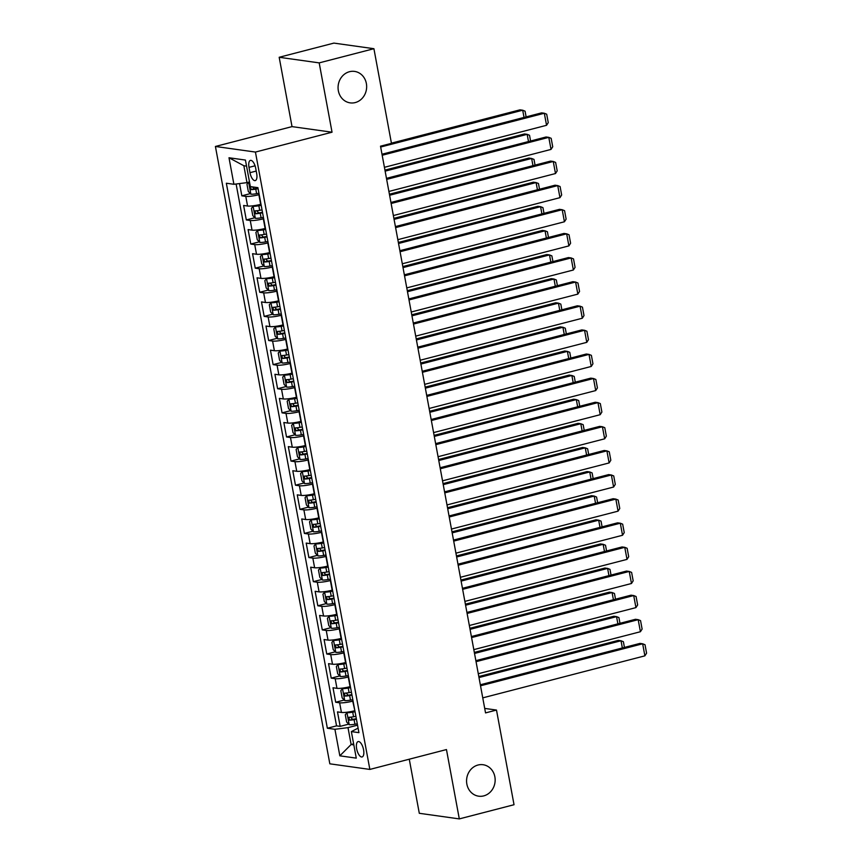 <?xml version="1.0" encoding="UTF-8"?>
<svg xmlns="http://www.w3.org/2000/svg" width="862" height="862" viewBox="0 0 862 862"><rect width="100%" height="100%" fill="white"/><g stroke="black" fill="none" stroke-linecap="round" stroke-linejoin="round"><path stroke-width="1.29" d="M478.001 765.025A15.882 14.266 -82 0 1 483.065 764.723A15.882 14.266 -82 0 1 495.154 779.625A15.882 14.266 -82 0 1 483.722 795.895A15.882 14.266 -82 0 1 478.658 796.186A15.882 14.266 -82 0 1 466.568 781.295A15.882 14.266 -82 0 1 478.001 765.025M349.498 71.708A15.882 14.266 -82 0 1 354.562 71.406A15.882 14.266 -82 0 1 366.652 86.297A15.882 14.266 -82 0 1 355.219 102.578A15.882 14.266 -82 0 1 350.155 102.869A15.882 14.266 -82 0 1 338.066 87.978A15.882 14.266 -82 0 1 349.498 71.708M363.57 749.746A7.941 3.276 -104.5 0 0 358.118 741.579A7.941 3.276 -104.5 0 0 356.652 748.776A7.941 3.276 -104.5 0 0 362.105 756.955A7.941 3.276 -104.5 0 0 363.57 749.746M409.267 759.207L419.298 813.297L459.306 818.9L514.032 804.72L496.49 710.062L484.713 708.413M215.414 146.465L329.834 763.818L369.852 769.421L255.432 152.068L215.414 146.465L292.024 126.617L332.042 132.209L319.188 62.883L279.18 57.28L292.024 126.617M279.18 57.28L333.896 43.1L373.914 48.703L319.188 62.883M239.561 183.563L241.834 195.825L250.368 193.605M260.992 204.272L260.647 204.359A9.924 1.519 169.5 0 1 247.566 206.018L243.623 205.468L246.306 219.939L254.84 217.73M265.464 228.387L265.119 228.473A9.924 1.519 -10.5 0 1 252.038 230.132L248.094 229.583L250.777 244.054L259.311 241.845M269.935 252.501L269.59 252.588A9.924 1.519 -10.5 0 1 256.51 254.247L252.566 253.697L255.249 268.168L263.783 265.959M274.407 276.616L274.062 276.702A9.924 1.519 -10.5 0 1 260.981 278.372L257.038 277.812L259.71 292.283L268.254 290.074M278.879 300.73L278.534 300.816A9.924 1.519 -10.5 0 1 265.453 302.487L261.498 301.926L264.181 316.397L272.715 314.188M283.339 324.845L282.995 324.931A9.924 1.519 -10.5 0 1 269.914 326.601L265.97 326.041L268.653 340.512L277.187 338.303M287.811 348.959L287.466 349.045A9.924 1.519 -10.5 0 1 274.385 350.715L270.442 350.166L273.125 364.626L281.658 362.417M292.283 373.074L291.938 373.171A9.924 1.519 -10.5 0 1 278.857 374.83L274.913 374.28L277.596 388.74L286.13 386.532M296.754 397.188L296.409 397.285A9.924 1.519 -10.5 0 1 283.329 398.944L279.385 398.395L282.057 412.866L290.602 410.646M301.226 421.302L300.881 421.399A9.924 1.519 -10.5 0 1 287.8 423.059L283.846 422.509L286.529 436.98L295.063 434.76M305.687 445.428L305.353 445.514A9.924 1.519 -10.5 0 1 292.272 447.173L288.317 446.624L291 461.095L299.534 458.875M310.158 469.542L309.814 469.628A9.924 1.519 -10.5 0 1 296.733 471.288L292.789 470.738L295.472 485.209L304.006 483M314.63 493.657L314.285 493.743A9.924 1.519 -10.5 0 1 301.204 495.402L297.261 494.853L299.944 509.323L308.477 507.115M319.102 517.771L318.757 517.857A9.924 1.519 -10.5 0 1 305.676 519.517L301.732 518.967L304.405 533.438L312.949 531.229M323.573 541.886L323.228 541.972A9.924 1.519 -10.5 0 1 310.148 543.642L306.193 543.082L308.876 557.552L317.41 555.343M328.034 566L327.7 566.086A9.924 1.519 -10.5 0 1 314.619 567.756L310.665 567.196L313.348 581.667L321.882 579.458M332.506 590.114L332.161 590.201A9.924 1.519 -10.5 0 1 319.08 591.871L315.136 591.31L317.819 605.781L326.353 603.572M336.977 614.229L336.633 614.315A9.924 1.519 -10.5 0 1 323.552 615.985L319.608 615.436L322.291 629.896L330.825 627.687M341.449 638.343L341.104 638.44A9.924 1.519 -10.5 0 1 328.023 640.1L324.08 639.55L326.763 654.01L335.296 651.801M345.921 662.458L345.576 662.555A9.924 1.519 -10.5 0 1 332.495 664.214L328.541 663.665L331.223 678.135L339.768 675.916M350.381 686.572L350.047 686.669A9.924 1.519 -10.5 0 1 336.967 688.329L333.012 687.779L335.695 702.25L344.229 700.03M373.914 48.703L391.456 143.351L380.508 146.184L485.543 712.906L496.49 710.062M248.999 167.368L249.98 172.68A7.693 3.168 -104.5 0 0 255.26 180.6A7.693 3.168 -104.5 0 0 256.682 173.618L255.702 168.305A7.693 3.168 -104.5 0 0 250.422 160.397A7.693 3.168 -104.5 0 0 248.999 167.368L255.055 165.806M358.086 728.131L351.362 731.601L358.926 732.657L257.91 187.647L250.346 186.591L245.433 160.063L228.99 157.757L233.904 184.285L226.34 183.229L327.355 728.239L334.919 729.295L348 727.636L351.125 744.509L353.819 744.887M351.362 731.601L356.275 758.129L339.833 755.823L334.919 729.295M353.064 701.043L352.72 701.14A9.924 1.519 169.5 0 1 339.639 702.799L335.695 702.25M354.853 710.697L352.72 701.14M348.604 676.929L348.259 677.015A9.924 1.519 169.5 0 1 335.178 678.685L331.223 678.135M344.132 652.814L343.787 652.9A9.924 1.519 169.5 0 1 330.706 654.57L326.763 654.01M339.66 628.7L339.316 628.786A9.924 1.519 169.5 0 1 326.235 630.456L322.291 629.896M335.189 604.585L334.844 604.671A9.924 1.519 169.5 0 1 321.763 606.342L317.819 605.781M330.717 580.471L330.372 580.557A9.924 1.519 169.5 0 1 317.291 582.216L313.348 581.667M326.245 556.356L325.911 556.443A9.924 1.519 169.5 0 1 312.831 558.102L308.876 557.552M321.785 532.242L321.44 532.328A9.924 1.519 169.5 0 1 308.359 533.987L304.405 533.438M317.313 508.127L316.968 508.214A9.924 1.519 169.5 0 1 303.887 509.873L299.944 509.323M312.841 484.002L312.497 484.099A9.924 1.519 169.5 0 1 299.416 485.759L295.472 485.209M308.37 459.888L308.025 459.985A9.924 1.519 169.5 0 1 294.944 461.644L291 461.095M303.898 435.773L303.564 435.87A9.924 1.519 169.5 0 1 290.483 437.53L286.529 436.98M299.437 411.659L299.092 411.745A9.924 1.519 169.5 0 1 286.012 413.415L282.057 412.866M294.966 387.544L294.621 387.631A9.924 1.519 169.5 0 1 281.54 389.301L277.596 388.74M290.494 363.43L290.149 363.516A9.924 1.519 169.5 0 1 277.068 365.186L273.125 364.626M286.022 339.316L285.678 339.402A9.924 1.519 169.5 0 1 272.597 341.072L268.653 340.512M281.551 315.201L281.217 315.287A9.924 1.519 169.5 0 1 268.136 316.947L264.181 316.397M277.09 291.087L276.745 291.173A9.924 1.519 169.5 0 1 263.664 292.832L259.71 292.283M272.618 266.972L272.273 267.058A9.924 1.519 169.5 0 1 259.193 268.718L255.249 268.168M268.147 242.858L267.802 242.944A9.924 1.519 169.5 0 1 254.721 244.603L250.777 244.054M263.675 218.732L263.33 218.829A9.924 1.519 169.5 0 1 250.249 220.489L246.306 219.939M259.203 194.618L258.869 194.715A9.924 1.519 169.5 0 1 245.789 196.374L241.834 195.825M236.113 184.005L336.546 725.858L340.167 726.364L348.701 724.145M354.508 710.784A9.924 1.519 -10.5 0 1 341.427 712.443L337.484 711.893L340.167 726.364M246.554 166.118L243.86 165.741L246.985 182.625L233.904 184.285M249.495 181.979L246.985 182.625M459.306 818.9L446.462 749.563L369.852 769.421M332.042 132.209L255.432 152.068M353.635 743.863L351.125 744.509L339.833 755.823M357.536 725.157L348 727.636M336.546 725.858L327.355 728.239M243.86 165.741L228.99 157.757M382.189 155.257L544.321 113.245L541.616 112.868L381.995 154.233M384.42 167.314L546.551 125.302L544.321 113.245L546.691 114.204L548.254 122.641L546.551 125.302M248.601 182.205L246.963 184.22L248.299 191.461L250.907 194.165A6.573 1.013 -10.5 0 0 256.617 193.691L258.956 193.271M248.881 182.13A6.573 1.013 -10.5 0 0 249.527 182.162M380.659 147.025L522.695 110.217L519.991 109.84L391.413 143.157M251.251 186.709A6.573 1.013 169.5 0 1 250.605 186.742L251.144 189.629A6.573 1.013 -10.5 0 0 255.766 189.112L258.104 188.692M258.018 188.207L254.29 188.81L252.835 187.42M524.031 117.426L522.695 110.217L525.066 111.176L526.122 116.887M386.661 179.382L548.792 137.36L546.088 136.983L386.467 178.348M388.891 191.439L551.023 149.417L548.792 137.36L551.163 138.319L552.725 146.766L551.023 149.417M391.132 203.497L553.253 161.474L550.559 161.097L390.939 202.462M393.363 215.554L555.494 173.542L553.253 161.474L555.624 162.433L557.197 170.881L555.494 173.542M395.593 227.611L557.725 185.599L555.02 185.211L395.41 226.577M397.835 239.668L559.966 197.657L557.725 185.599L560.095 186.548L561.658 194.995L559.966 197.657M400.065 251.726L562.196 209.714L559.492 209.337L399.871 250.691M402.306 263.783L564.427 221.771L562.196 209.714L564.567 210.673L566.129 219.11L564.427 221.771M261.1 204.844L253.148 206.223L251.435 208.335L252.771 215.575L255.378 218.291A6.573 1.013 -10.5 0 0 261.078 217.806L263.427 217.386M253.148 206.223A6.573 1.013 -10.5 0 0 258.848 205.749L261.197 205.328M385.131 171.139L527.156 134.332L524.462 133.955L384.937 170.116M262.037 209.908L259.699 210.328A6.573 1.013 169.5 0 1 255.077 210.856L255.615 213.744A6.573 1.013 -10.5 0 0 260.238 213.226L262.576 212.806M262.49 212.321L258.762 212.936L257.275 211.341M528.492 141.54L527.156 134.332L529.527 135.291L530.593 141.002M265.571 228.958L257.619 230.348L255.895 232.449L257.242 239.69L259.85 242.405A6.573 1.013 -10.5 0 0 265.55 241.92L267.899 241.5M257.619 230.348A6.573 1.013 -10.5 0 0 263.319 229.863L265.658 229.443M389.602 195.254L531.628 158.457L528.923 158.069L389.408 194.23M266.509 234.022L264.171 234.453A6.573 1.013 169.5 0 1 259.548 234.97L260.087 237.858A6.573 1.013 -10.5 0 0 264.699 237.341L267.048 236.921M266.961 236.436L263.233 237.05L261.746 235.455M532.964 165.655L531.628 158.457L533.998 159.405L535.054 165.116M270.043 253.072L262.08 254.462L260.367 256.564L261.714 263.804L264.322 266.52A6.573 1.013 -10.5 0 0 270.021 266.035L272.37 265.615M262.08 254.462A6.573 1.013 -10.5 0 0 267.791 253.978L270.129 253.557M394.074 219.368L536.099 182.572L533.395 182.184L393.88 218.345M270.98 258.147L268.632 258.568A6.573 1.013 169.5 0 1 264.02 259.085L264.548 261.983A6.573 1.013 -10.5 0 0 269.17 261.455L271.519 261.035M271.422 260.55L267.705 261.164L266.218 259.57M537.435 189.769L536.099 182.572L538.47 183.52L539.526 189.231M274.515 277.187L266.552 278.577L264.839 280.678L266.175 287.919L268.793 290.634A6.573 1.013 -10.5 0 0 274.493 290.16L276.831 289.729M266.552 278.577A6.573 1.013 -10.5 0 0 272.252 278.092L274.601 277.672M398.546 243.483L540.571 206.686L537.866 206.309L398.352 242.459M275.452 282.262L273.103 282.682A6.573 1.013 169.5 0 1 268.481 283.199L269.019 286.098A6.573 1.013 -10.5 0 0 273.642 285.57L275.991 285.15M275.894 284.665L272.166 285.279L270.679 283.684M541.907 213.895L540.571 206.686L542.941 207.645L543.997 213.345M404.537 275.84L566.668 233.828L563.963 233.451L404.343 274.806M406.767 287.897L568.898 245.885L566.668 233.828L569.039 234.787L570.601 243.224L568.898 245.885M278.976 301.301L271.024 302.691L269.31 304.803L270.646 312.033L273.265 314.749A6.573 1.013 -10.5 0 0 278.965 314.274L281.303 313.854M271.024 302.691A6.573 1.013 -10.5 0 0 276.724 302.217L279.072 301.786M403.007 267.608L545.043 230.8L542.338 230.423L402.823 266.573M279.924 306.376L277.575 306.797A6.573 1.013 169.5 0 1 272.952 307.314L273.491 310.212A6.573 1.013 -10.5 0 0 278.114 309.684L280.452 309.264M280.365 308.779L276.637 309.393L275.15 307.799M546.379 238.009L545.043 230.8L547.413 231.759L548.469 237.459M409.008 299.954L571.14 257.943L568.435 257.566L408.814 298.92M411.239 312.012L573.37 270L571.14 257.943L573.51 258.902L575.073 267.339L573.37 270M283.447 325.416L275.495 326.806L273.782 328.918L275.118 336.148L277.726 338.863A6.573 1.013 -10.5 0 0 283.426 338.389L285.775 337.969M275.495 326.806A6.573 1.013 -10.5 0 0 281.195 326.332L283.544 325.911M407.478 291.722L549.503 254.915L546.81 254.538L407.284 290.688M284.385 330.491L282.046 330.911A6.573 1.013 169.5 0 1 277.424 331.428L277.963 334.327A6.573 1.013 -10.5 0 0 282.585 333.799L284.923 333.378M284.837 332.894L281.109 333.508L279.622 331.913M550.84 262.123L549.503 254.915L551.874 255.874L552.941 261.574M413.48 324.069L575.601 282.057L572.907 281.68L413.286 323.045M415.71 336.126L577.842 294.114L575.601 282.057L577.971 283.016L579.544 291.453L577.842 294.114M287.919 349.53L279.967 350.92L278.243 353.032L279.59 360.262L282.197 362.977A6.573 1.013 -10.5 0 0 287.897 362.503L290.246 362.083M279.967 350.92A6.573 1.013 -10.5 0 0 285.667 350.446L288.005 350.026M411.95 315.837L553.975 279.029L551.271 278.652L411.756 314.802M288.856 354.605L286.518 355.025A6.573 1.013 169.5 0 1 281.896 355.543L282.434 358.441A6.573 1.013 -10.5 0 0 287.046 357.924L289.395 357.493M289.309 357.008L285.581 357.622L284.094 356.028M555.311 286.238L553.975 279.029L556.346 279.988L557.402 285.688M417.941 348.183L580.072 306.172L577.368 305.794L417.758 347.16M420.182 360.241L582.313 318.229L580.072 306.172L582.443 307.131L584.005 315.567L582.313 318.229M292.39 373.655L284.438 375.035L282.714 377.147L284.061 384.377L286.669 387.092A6.573 1.013 -10.5 0 0 292.369 386.618L294.718 386.198M284.438 375.035A6.573 1.013 -10.5 0 0 290.138 374.561L292.477 374.14M416.421 339.951L558.447 303.144L555.742 302.767L416.227 338.917M293.328 378.72L290.979 379.14A6.573 1.013 169.5 0 1 286.367 379.657L286.895 382.556A6.573 1.013 -10.5 0 0 291.518 382.038L293.867 381.618M293.77 381.123L290.052 381.737L288.565 380.142M559.783 310.352L558.447 303.144L560.817 304.103L561.873 309.814M422.412 372.298L584.544 330.286L581.839 329.909L422.229 371.274M424.654 384.355L586.785 342.343L584.544 330.286L586.914 331.245L588.477 339.682L586.785 342.343M296.862 397.77L288.899 399.149L287.186 401.261L288.522 408.491L291.14 411.206A6.573 1.013 -10.5 0 0 296.84 410.732L299.179 410.312M288.899 399.149A6.573 1.013 -10.5 0 0 294.599 398.675L296.948 398.255M420.893 364.066L562.918 327.258L560.214 326.881L420.699 363.031M297.799 402.834L295.45 403.254A6.573 1.013 169.5 0 1 290.828 403.782L291.367 406.67A6.573 1.013 -10.5 0 0 295.989 406.153L298.338 405.733M298.241 405.237L294.524 405.851L293.026 404.256M564.254 334.467L562.918 327.258L565.289 328.217L566.345 333.928M426.884 396.412L589.015 354.401L586.311 354.023L426.69 395.389M429.114 408.469L591.246 366.458L589.015 354.401L591.386 355.359L592.948 363.796L591.246 366.458M301.323 421.884L293.371 423.264L291.658 425.375L292.994 432.605L295.612 435.321A6.573 1.013 -10.5 0 0 301.312 434.847L303.65 434.426M293.371 423.264A6.573 1.013 -10.5 0 0 299.071 422.789L301.42 422.369M425.354 388.18L567.39 351.373L564.685 350.996L425.171 387.146M302.271 426.949L299.922 427.369A6.573 1.013 169.5 0 1 295.3 427.897L295.838 430.784A6.573 1.013 -10.5 0 0 300.461 430.267L302.799 429.847M302.713 429.362L298.985 429.966L297.498 428.371M568.726 358.581L567.39 351.373L569.76 352.332L570.816 358.042M431.356 420.527L593.487 378.515L590.782 378.138L431.162 419.503M433.586 432.595L595.717 390.572L593.487 378.515L595.857 379.474L597.42 387.922L595.717 390.572M305.794 445.999L297.843 447.378L296.129 449.49L297.465 456.731L300.073 459.435A6.573 1.013 -10.5 0 0 305.773 458.961L308.122 458.541M297.843 447.378A6.573 1.013 -10.5 0 0 303.543 446.904L305.891 446.484M429.826 412.295L571.862 375.487L569.157 375.11L429.632 411.271M306.732 451.063L304.394 451.483A6.573 1.013 169.5 0 1 299.771 452.011L300.31 454.899A6.573 1.013 -10.5 0 0 304.932 454.382L307.271 453.962M307.184 453.477L303.456 454.091L301.969 452.485M573.187 382.696L571.862 375.487L574.221 376.446L575.288 382.157M435.827 444.652L597.959 402.629L595.254 402.252L435.633 443.618M438.058 456.709L600.189 414.687L597.959 402.629L600.318 403.588L601.891 412.036L600.189 414.687M310.266 470.113L302.314 471.492L300.59 473.604L301.937 480.845L304.545 483.56A6.573 1.013 -10.5 0 0 310.245 483.076L312.594 482.655M302.314 471.492A6.573 1.013 -10.5 0 0 308.014 471.018L310.352 470.598M434.297 436.409L576.322 399.602L573.618 399.225L434.103 435.385M311.204 475.177L308.865 475.598A6.573 1.013 169.5 0 1 304.243 476.126L304.782 479.013A6.573 1.013 -10.5 0 0 309.393 478.496L311.742 478.076M311.656 477.591L307.928 478.205L306.441 476.611M577.659 406.81L576.322 399.602L578.693 400.561L579.749 406.271M314.738 494.228L306.786 495.618L305.062 497.719L306.409 504.96L309.016 507.675A6.573 1.013 -10.5 0 0 314.716 507.19L317.065 506.77M306.786 495.618A6.573 1.013 -10.5 0 0 312.486 495.133L314.824 494.713M438.769 460.523L580.794 423.727L578.09 423.339L438.575 459.5M315.675 499.292L313.326 499.723A6.573 1.013 169.5 0 1 308.715 500.24L309.242 503.128A6.573 1.013 -10.5 0 0 313.865 502.611L316.214 502.19M316.117 501.706L312.4 502.32L310.913 500.725M582.13 430.925L580.794 423.727L583.165 424.675L584.221 430.386M319.209 518.342L311.247 519.732L309.533 521.833L310.87 529.074L313.488 531.789A6.573 1.013 -10.5 0 0 319.188 531.304L321.526 530.884M311.247 519.732A6.573 1.013 -10.5 0 0 316.947 519.247L319.296 518.827M443.24 484.638L585.266 447.841L582.561 447.464L443.046 483.614M320.147 523.417L317.798 523.837A6.573 1.013 169.5 0 1 313.175 524.355L313.714 527.253A6.573 1.013 -10.5 0 0 318.337 526.725L320.686 526.305M320.589 525.82L316.871 526.434L315.373 524.839M586.602 455.039L585.266 447.841L587.636 448.8L588.692 454.5M440.288 468.766L602.419 426.744L599.715 426.367L440.105 467.732M442.529 480.824L604.661 438.812L602.419 426.744L604.79 427.703L606.352 436.15L604.661 438.812M444.76 492.881L606.891 450.869L604.187 450.481L444.577 491.846M447.001 504.938L609.132 462.926L606.891 450.869L609.262 451.817L610.824 460.265L609.132 462.926M449.231 516.995L611.363 474.984L608.658 474.606L449.037 515.961M451.462 529.052L613.593 487.041L611.363 474.984L613.733 475.943L615.296 484.379L613.593 487.041M323.67 542.457L315.718 543.847L314.005 545.958L315.341 553.188L317.959 555.904A6.573 1.013 -10.5 0 0 323.659 555.43L325.998 554.999M315.718 543.847A6.573 1.013 -10.5 0 0 321.418 543.372L323.767 542.941M447.701 508.752L589.737 471.956L587.033 471.579L447.518 507.729M324.618 547.532L322.269 547.952A6.573 1.013 169.5 0 1 317.647 548.469L318.186 551.368A6.573 1.013 -10.5 0 0 322.808 550.84L325.146 550.419M325.06 549.934L321.332 550.549L319.845 548.954M591.073 479.164L589.737 471.956L592.108 472.915L593.164 478.615M453.703 541.11L615.834 499.098L613.13 498.721L453.509 540.075M455.933 553.167L618.065 511.155L615.834 499.098L618.205 500.057L619.767 508.494L618.065 511.155M328.142 566.571L320.19 567.961L318.477 570.073L319.813 577.303L322.42 580.018A6.573 1.013 -10.5 0 0 328.12 579.544L330.469 579.124M320.19 567.961A6.573 1.013 -10.5 0 0 325.89 567.487L328.239 567.056M452.173 532.878L594.209 496.07L591.504 495.693L451.979 531.843M329.079 571.646L326.741 572.066A6.573 1.013 169.5 0 1 322.119 572.583L322.657 575.482A6.573 1.013 -10.5 0 0 327.28 574.954L329.618 574.534M329.532 574.049L325.804 574.663L324.317 573.068M595.545 503.279L594.209 496.07L596.569 497.029L597.635 502.729M458.175 565.224L620.306 523.212L617.601 522.835L457.981 564.19M460.405 577.281L622.536 535.27L620.306 523.212L622.666 524.171L624.239 532.608L622.536 535.27M332.613 590.686L324.662 592.075L322.938 594.187L324.284 601.417L326.892 604.133A6.573 1.013 -10.5 0 0 332.592 603.659L334.941 603.238M324.662 592.075A6.573 1.013 -10.5 0 0 330.361 591.601L332.7 591.181M456.644 556.992L598.67 520.185L595.965 519.808L456.451 555.958M333.551 595.761L331.213 596.181A6.573 1.013 169.5 0 1 326.59 596.698L327.129 599.596A6.573 1.013 -10.5 0 0 331.741 599.079L334.09 598.648M334.003 598.163L330.275 598.778L328.788 597.183M600.006 527.393L598.67 520.185L601.04 521.144L602.096 526.844M462.635 589.339L624.767 547.327L622.062 546.95L462.452 588.315M464.877 601.396L627.008 559.384L624.767 547.327L627.137 548.286L628.7 556.723L627.008 559.384M337.085 614.8L329.133 616.19L327.409 618.302L328.756 625.532L331.364 628.247A6.573 1.013 -10.5 0 0 337.064 627.773L339.412 627.353M329.133 616.19A6.573 1.013 -10.5 0 0 334.833 615.716L337.171 615.296M461.116 581.107L603.141 544.299L600.437 543.922L460.922 580.072M338.023 619.875L335.674 620.295A6.573 1.013 169.5 0 1 331.062 620.812L331.59 623.711A6.573 1.013 -10.5 0 0 336.212 623.194L338.561 622.763M338.464 622.278L334.747 622.892L333.26 621.297M604.477 551.508L603.141 544.299L605.512 545.258L606.568 550.969M467.107 613.453L629.238 571.441L626.534 571.064L466.924 612.429M469.348 625.51L631.48 583.499L629.238 571.441L631.609 572.4L633.171 580.837L631.48 583.499M341.557 638.925L333.594 640.304L331.881 642.416L333.228 649.646L335.835 652.362A6.573 1.013 -10.5 0 0 341.535 651.887L343.873 651.467M333.594 640.304A6.573 1.013 -10.5 0 0 339.294 639.83L341.643 639.41M465.588 605.221L607.613 568.414L604.908 568.036L465.394 604.187M342.494 643.989L340.145 644.41A6.573 1.013 169.5 0 1 335.523 644.927L336.061 647.825A6.573 1.013 -10.5 0 0 340.684 647.308L343.033 646.888M342.936 646.392L339.219 647.006L337.721 645.412M608.949 575.622L607.613 568.414L609.984 569.373L611.039 575.083M471.579 637.568L633.71 595.556L631.006 595.179L471.385 636.544M473.82 649.625L635.941 607.613L633.71 595.556L636.081 596.515L637.643 604.952L635.941 607.613M346.028 663.04L338.066 664.419L336.352 666.531L337.688 673.761L340.307 676.476A6.573 1.013 -10.5 0 0 346.007 676.002L348.345 675.582M338.066 664.419A6.573 1.013 -10.5 0 0 343.766 663.945L346.115 663.524M470.049 629.335L612.085 592.528L609.38 592.151L469.865 628.301M346.966 668.104L344.617 668.524A6.573 1.013 169.5 0 1 339.994 669.052L340.533 671.94A6.573 1.013 -10.5 0 0 345.156 671.423L347.494 671.002M347.408 670.507L343.679 671.121L342.192 669.526M613.421 599.736L612.085 592.528L614.455 593.487L615.511 599.198M476.05 661.682L638.182 619.67L635.477 619.293L475.856 660.658M478.281 673.739L640.412 631.727L638.182 619.67L640.552 620.629L642.115 629.066L640.412 631.727M350.489 687.154L342.537 688.533L340.824 690.645L342.16 697.886L344.768 700.591A6.573 1.013 -10.5 0 0 350.468 700.116L352.817 699.696M342.537 688.533A6.573 1.013 -10.5 0 0 348.237 688.059L350.586 687.639M474.52 653.45L616.556 616.642L613.852 616.265L474.337 652.415M351.437 692.218L349.088 692.639A6.573 1.013 169.5 0 1 344.466 693.167L345.005 696.054A6.573 1.013 -10.5 0 0 349.627 695.537L351.965 695.117M351.879 694.632L348.151 695.235L346.664 693.641M617.892 623.851L616.556 616.642L618.927 617.601L619.983 623.312M480.522 685.796L642.653 643.785L639.949 643.408L480.328 684.773M482.752 697.864L644.884 655.842L642.653 643.785L645.024 644.744L646.586 653.191L644.884 655.842M354.961 711.269L347.009 712.648L345.285 714.76L346.632 722L349.239 724.705A6.573 1.013 -10.5 0 0 354.939 724.231L357.288 723.811M347.009 712.648A6.573 1.013 -10.5 0 0 352.709 712.174L355.047 711.753M478.992 677.564L621.017 640.757L618.313 640.38L478.798 676.541M355.898 716.333L353.56 716.753A6.573 1.013 169.5 0 1 348.938 717.281L349.476 720.169A6.573 1.013 -10.5 0 0 354.088 719.651L356.437 719.231M356.351 718.746L352.623 719.361L351.136 717.766M622.353 647.965L621.017 640.757L623.388 641.716L624.444 647.427M350.047 686.669L348.259 677.015M345.576 662.555L343.787 652.9M341.104 638.44L339.316 628.786M336.633 614.315L334.844 604.671M332.161 590.201L330.372 580.557M327.7 566.086L325.911 556.443M323.228 541.972L321.44 532.328M318.757 517.857L316.968 508.214M314.285 493.743L312.497 484.099M309.814 469.628L308.025 459.985M305.353 445.514L303.564 435.87M300.881 421.399L299.092 411.745M296.409 397.285L294.621 387.631M291.938 373.171L290.149 363.516M287.466 349.045L285.678 339.402M282.995 324.931L281.217 315.287M278.534 300.816L276.745 291.173M274.062 276.702L272.273 267.058M269.59 252.588L267.802 242.944M265.119 228.473L263.33 218.829M260.647 204.359L258.869 194.715M247.566 206.018L245.789 196.374M341.427 712.443L339.639 702.799M336.967 688.329L335.178 678.685M332.495 664.214L330.706 654.57M328.023 640.1L326.235 630.456M323.552 615.985L321.763 606.342M319.08 591.871L317.291 582.216M314.619 567.756L312.831 558.102M310.148 543.642L308.359 533.987M305.676 519.517L303.887 509.873M301.204 495.402L299.416 485.759M296.733 471.288L294.944 461.644M292.272 447.173L290.483 437.53M287.8 423.059L286.012 413.415M283.329 398.944L281.54 389.301M278.857 374.83L277.068 365.186M274.385 350.715L272.597 341.072M269.914 326.601L268.136 316.947M265.453 302.487L263.664 292.832M260.981 278.372L259.193 268.718M256.51 254.247L254.721 244.603M252.038 230.132L250.249 220.489M256.208 171.064L249.98 172.68M248.644 182.194L250.842 194.101M255.766 189.112L256.617 193.691M254.29 188.81L251.144 189.629M253.105 206.277L255.314 218.215M260.238 213.226L261.078 217.806M258.848 205.749L259.699 210.328M258.762 212.936L255.615 213.744M257.576 230.391L259.785 242.33M264.699 237.341L265.55 241.92M263.319 229.863L264.171 234.453M263.233 237.05L260.087 237.858M262.037 254.516L264.257 266.444M269.17 261.455L270.021 266.035M267.791 253.978L268.632 258.568M267.705 261.164L264.548 261.983M266.509 278.631L268.728 290.569M273.642 285.57L274.493 290.16M272.252 278.092L273.103 282.682M272.166 285.279L269.019 286.098M270.98 302.745L273.189 314.684M278.114 309.684L278.965 314.274M276.724 302.217L277.575 306.797M276.637 309.393L273.491 310.212M275.452 326.86L277.661 338.798M282.585 333.799L283.426 338.389M281.195 326.332L282.046 330.911M281.109 333.508L277.963 334.327M279.924 350.974L282.133 362.913M287.046 357.924L287.897 362.503M285.667 350.446L286.518 355.025M285.581 357.622L282.434 358.441M284.385 375.089L286.604 387.027M291.518 382.038L292.369 386.618M290.138 374.561L290.979 379.14M290.052 381.737L286.895 382.556M288.856 399.203L291.076 411.142M295.989 406.153L296.84 410.732M294.599 398.675L295.45 403.254M294.524 405.851L291.367 406.67M293.328 423.317L295.537 435.256M300.461 430.267L301.312 434.847M299.071 422.789L299.922 427.369M298.985 429.966L295.838 430.784M297.799 447.432L300.008 459.371M304.932 454.382L305.773 458.961M303.543 446.904L304.394 451.483M303.456 454.091L300.31 454.899M302.271 471.546L304.48 483.485M309.393 478.496L310.245 483.076M308.014 471.018L308.865 475.598M307.928 478.205L304.782 479.013M306.732 495.672L308.952 507.599M313.865 502.611L314.716 507.19M312.486 495.133L313.326 499.723M312.4 502.32L309.242 503.128M311.204 519.786L313.423 531.714M318.337 526.725L319.188 531.304M316.947 519.247L317.798 523.837M316.871 526.434L313.714 527.253M315.675 543.9L317.884 555.839M322.808 550.84L323.659 555.43M321.418 543.372L322.269 547.952M321.332 550.549L318.186 551.368M320.147 568.015L322.356 579.954M327.28 574.954L328.12 579.544M325.89 567.487L326.741 572.066M325.804 574.663L322.657 575.482M324.618 592.129L326.827 604.068M331.741 599.079L332.592 603.659M330.361 591.601L331.213 596.181M330.275 598.778L327.129 599.596M329.09 616.244L331.299 628.182M336.212 623.194L337.064 627.773M334.833 615.716L335.674 620.295M334.747 622.892L331.59 623.711M333.551 640.358L335.771 652.297M340.684 647.308L341.535 651.887M339.294 639.83L340.145 644.41M339.219 647.006L336.061 647.825M338.023 664.473L340.231 676.411M345.156 671.423L346.007 676.002M343.766 663.945L344.617 668.524M343.679 671.121L340.533 671.94M342.494 688.587L344.703 700.526M349.627 695.537L350.468 700.116M348.237 688.059L349.088 692.639M348.151 695.235L345.005 696.054M346.966 712.702L349.175 724.64M354.088 719.651L354.939 724.231M352.709 712.174L353.56 716.753M352.623 719.361L349.476 720.169"/></g></svg>
